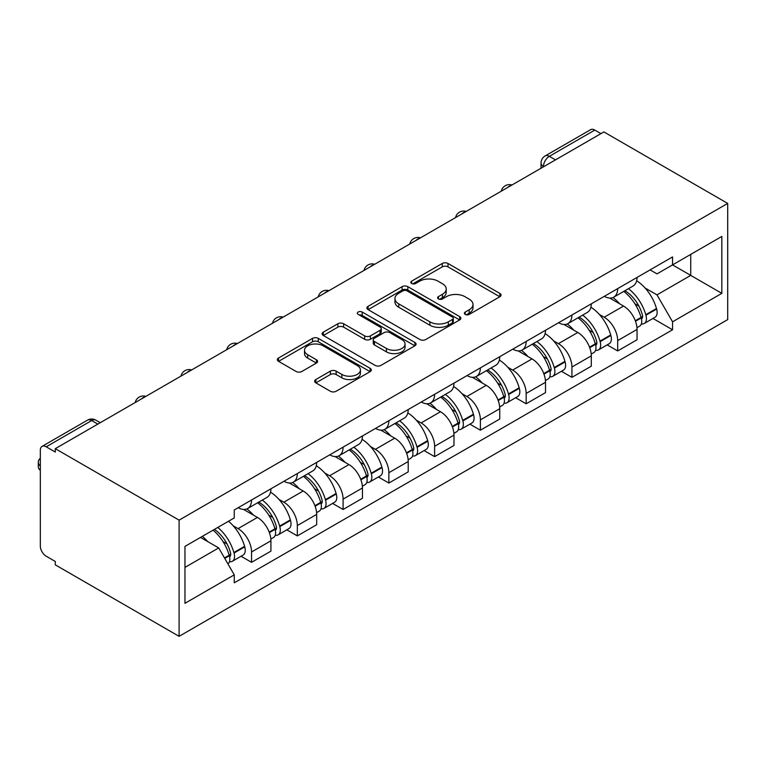 <?xml version="1.0" encoding="UTF-8"?>
<svg xmlns="http://www.w3.org/2000/svg" width="766" height="766" viewBox="0 0 766 766"><rect width="100%" height="100%" fill="white"/><g stroke="black" fill="none" stroke-linecap="round" stroke-linejoin="round"><path stroke-width="1.15" d="M465.211 314.405A2.853 1.647 0 0 0 469.252 314.405L499.844 296.739A4.069 2.355 0 0 0 501.041 295.073A4.069 2.355 0 0 0 499.844 293.416L448.014 263.485A4.069 2.355 0 0 0 442.25 263.485L411.658 281.151A2.853 1.647 0 0 0 410.815 282.319A2.853 1.647 0 0 0 411.658 283.477A2.853 1.647 0 0 0 415.689 283.477L419.644 281.189A13.032 7.526 0 0 1 438.075 281.189L442.394 283.688A13.032 7.526 0 0 1 446.214 289.012A13.032 7.526 0 0 1 442.394 294.326L438.439 296.614A2.853 1.647 0 0 0 437.597 297.773A2.853 1.647 0 0 0 438.439 298.941A2.853 1.647 0 0 0 442.47 298.941L446.425 296.653A13.032 7.526 0 0 1 464.857 296.653L469.175 299.152A13.032 7.526 0 0 1 472.995 304.466A13.032 7.526 0 0 1 469.175 309.79L465.211 312.078A2.853 1.647 0 0 0 464.378 313.237A2.853 1.647 0 0 0 465.211 314.405L465.211 312.078M315.831 379.534A4.069 2.355 0 0 0 314.644 381.19A4.069 2.355 0 0 0 315.831 382.856L330.376 391.254A4.069 2.355 0 0 0 336.14 391.254L370.112 371.634A4.069 2.355 0 0 0 371.309 369.968A4.069 2.355 0 0 0 370.112 368.312L318.283 338.38A4.069 2.355 0 0 0 312.518 338.38L278.546 358A4.069 2.355 0 0 0 277.349 359.666A4.069 2.355 0 0 0 278.546 361.332L296.107 371.472A4.069 2.355 0 0 0 301.871 371.472L316.406 363.074A4.069 2.355 0 0 0 317.603 361.408A4.069 2.355 0 0 0 316.406 359.752L307.702 354.715A10.896 6.291 0 0 1 304.514 350.273A10.896 6.291 0 0 1 311.235 344.461A10.896 6.291 0 0 1 323.108 345.82L357.234 365.526A10.896 6.291 0 0 1 360.422 369.968A10.896 6.291 0 0 1 353.691 375.78A10.896 6.291 0 0 1 341.827 374.421L336.14 371.137A4.069 2.355 0 0 0 330.376 371.137L315.831 379.534L315.831 382.856M179.1 520.143L55.296 448.665L603.895 131.934L727.7 203.411L179.1 520.143L179.1 636.335L727.7 319.604L727.7 203.411M419.931 339.549A4.069 2.355 0 0 0 425.695 339.549L459.677 319.929A4.069 2.355 0 0 0 460.864 318.263A4.069 2.355 0 0 0 459.677 316.607L407.838 286.675A4.069 2.355 0 0 0 402.083 286.675L368.101 306.295A4.069 2.355 0 0 0 366.904 307.961A4.069 2.355 0 0 0 368.101 309.627L419.931 339.549M359.302 315.017A2.853 1.647 0 0 1 362.194 315.42L362.194 312.03L414.894 342.459A4.069 2.355 0 0 1 416.091 344.116A4.069 2.355 0 0 1 414.894 345.782L380.913 365.401A4.069 2.355 0 0 1 375.158 365.401L323.319 335.479L323.319 332.147A4.069 2.355 0 0 0 322.132 333.813A4.069 2.355 0 0 0 323.319 335.479M323.319 332.147L337.863 323.75A4.069 2.355 0 0 1 343.628 323.75L364.645 335.891A4.069 2.355 0 0 0 370.399 335.891L380.051 330.318A4.069 2.355 0 0 0 381.248 328.662A4.069 2.355 0 0 0 380.051 326.996L358.162 314.357A2.853 1.647 0 0 1 357.329 313.198A2.853 1.647 0 0 1 359.091 311.676A2.853 1.647 0 0 1 362.194 312.03M55.296 448.665L55.296 452.055L46.199 446.808A8.302 4.787 -120 0 0 42.053 446.396A8.302 4.787 -120 0 0 40.33 450.197L40.33 546.062A8.302 4.787 -120 0 0 46.199 556.221L55.296 561.478L55.296 564.858L179.1 636.335M555.494 159.883L549.327 156.321A8.302 4.787 60 0 0 545.181 155.91L590.653 129.665A8.302 4.787 60 0 1 594.799 130.076L549.327 156.321A8.302 4.787 120 0 0 543.467 166.49L543.467 166.825M600.965 133.629L594.799 130.076M617.683 288.61A19.083 11.021 60 0 1 613.729 297.179L633.099 285.996A19.083 11.021 -120 0 0 637.044 277.426M599.309 314.414L604.192 317.229A19.083 11.021 60 0 1 617.683 340.611L637.044 329.428A19.083 11.021 -120 0 0 623.553 306.055L609.698 298.051M637.044 329.428L637.044 339.759L617.683 350.943L607.189 344.882M613.729 297.179A19.083 11.021 60 0 1 604.336 296.318M617.683 340.611L617.683 350.943M571.915 315.027A19.083 11.021 60 0 1 567.97 323.597L587.331 312.423A19.083 11.021 -120 0 0 591.285 303.853M561.421 371.299L571.924 377.36L591.285 366.186L591.285 355.855A19.083 11.021 -120 0 0 577.784 332.473L563.929 324.478M567.97 323.597A19.083 11.021 60 0 1 558.577 322.735M553.54 340.841L558.424 343.656A19.083 11.021 60 0 1 571.924 367.029L571.924 377.36M526.156 341.454A19.083 11.021 60 0 1 522.201 350.024L541.562 338.84A19.083 11.021 -120 0 0 545.516 330.28M515.652 397.726L526.156 403.787L545.516 392.604L545.516 382.272A19.083 11.021 -120 0 0 532.025 358.9L518.161 350.895M522.201 350.024A19.083 11.021 60 0 1 512.808 349.162M507.781 367.259L512.655 370.083A19.083 11.021 60 0 1 526.156 393.456L526.156 403.787M480.387 367.881A19.083 11.021 60 0 1 476.433 376.441L495.793 365.267A19.083 11.021 -120 0 0 499.748 356.697M469.884 424.144L480.387 430.205L499.748 419.031L499.748 408.699A19.083 11.021 -120 0 0 486.257 385.327L472.392 377.322M476.433 376.441A19.083 11.021 60 0 1 467.04 375.579M462.013 393.686L466.896 396.501A19.083 11.021 60 0 1 480.387 419.873L480.387 430.205M434.619 394.298A19.083 11.021 60 0 1 430.674 402.868L450.035 391.685A19.083 11.021 -120 0 0 453.979 383.124M424.125 450.571L434.619 456.632L453.989 445.448L453.989 435.117A19.083 11.021 -120 0 0 440.488 411.744L426.633 403.739M430.674 402.868A19.083 11.021 60 0 1 421.271 402.006M416.244 420.103L421.128 422.928A19.083 11.021 60 0 1 434.619 446.3L434.619 456.632M388.86 420.726A19.083 11.021 60 0 1 384.905 429.286L404.266 418.112A19.083 11.021 -120 0 0 408.221 409.542M378.356 476.988L388.86 483.049L408.221 471.875L408.221 461.544A19.083 11.021 -120 0 0 394.72 438.171L380.865 430.166M384.905 429.286A19.083 11.021 60 0 1 375.512 428.424M370.476 446.53L375.359 449.345A19.083 11.021 60 0 1 388.86 472.718L388.86 483.049M343.091 447.143A19.083 11.021 60 0 1 339.137 455.713L358.498 444.529A19.083 11.021 -120 0 0 362.452 435.969M332.588 503.415L343.091 509.476L362.452 498.293L362.452 487.961A19.083 11.021 -120 0 0 348.961 464.589L335.096 456.593M339.137 455.713A19.083 11.021 60 0 1 329.744 454.851M324.717 472.948L329.6 475.772A19.083 11.021 60 0 1 343.091 499.145L343.091 509.476M297.323 473.57A19.083 11.021 60 0 1 293.368 482.13L312.739 470.956A19.083 11.021 -120 0 0 316.684 462.386M286.829 529.833L297.323 535.903L316.684 524.72L316.684 514.388A19.083 11.021 -120 0 0 303.192 491.016L289.337 483.011M293.368 482.13A19.083 11.021 60 0 1 283.975 481.278M278.948 499.375L283.832 502.19A19.083 11.021 60 0 1 297.323 525.562L297.323 535.903M251.554 499.987A19.083 11.021 60 0 1 247.61 508.557L266.97 497.383A19.083 11.021 -120 0 0 270.925 488.813M241.06 556.26L251.554 562.321L270.925 551.147L270.925 540.806A19.083 11.021 -120 0 0 257.424 517.433L243.569 509.438M247.61 508.557A19.083 11.021 60 0 1 238.207 507.695M233.18 525.792L238.063 528.617A19.083 11.021 60 0 1 251.554 551.989L251.554 562.321M650.104 269.891L656.998 273.874L721.831 236.445L690.731 254.398L690.731 275.396L656.998 294.872L645.077 287.997M184.96 567.405L218.703 547.92L234.252 574.854L184.96 603.311L184.96 546.397L234.252 517.94L234.252 509.984L672.548 256.936L672.548 264.892L721.831 293.349L672.548 321.806L656.998 294.872M721.831 236.445L721.831 293.349M234.252 574.854L234.252 582.811L672.548 329.773L672.548 321.806M218.703 547.92L200.51 537.426M652.948 318.455L672.548 329.773M466.35 314.807L469.175 313.179A13.032 7.526 0 0 0 472.995 307.855L472.995 304.466M446.214 289.012L446.214 292.392A13.032 7.526 0 0 1 442.394 297.715L439.579 299.343M499.786 296.768L448.014 266.874A4.069 2.355 0 0 0 442.25 266.874L412.797 283.88M459.619 319.958L407.838 290.065A4.069 2.355 0 0 0 402.083 290.065L368.159 309.655M452.476 319.432A2.853 1.647 0 0 0 453.309 318.263A2.853 1.647 0 0 0 452.476 317.105L406.976 290.841A2.853 1.647 0 0 0 402.945 290.841L398.77 293.244A13.032 7.526 0 0 0 394.95 298.568A13.032 7.526 0 0 0 398.77 303.891L429.87 321.844A13.032 7.526 0 0 0 448.301 321.844L452.476 319.432L452.476 322.821A2.853 1.647 0 0 0 453.309 321.653L453.309 318.263M394.95 298.568L394.95 301.957A13.032 7.526 0 0 0 398.77 307.271L398.77 303.891M452.476 322.821L448.301 325.234A13.032 7.526 0 0 1 429.87 325.234L398.77 307.271M323.376 335.508L337.863 327.139L337.863 323.75M381.248 328.662L381.248 332.042A4.069 2.355 0 0 1 380.051 333.708L370.399 339.281A4.069 2.355 0 0 1 364.645 339.281L343.628 327.139A4.069 2.355 0 0 0 337.863 327.139M362.194 315.42L414.837 345.811M386.457 348.482A10.896 6.291 0 0 0 398.33 349.851A10.896 6.291 0 0 0 405.051 344.039A10.896 6.291 0 0 0 401.863 339.587L389.837 332.645A4.069 2.355 0 0 0 384.082 332.645L374.43 338.218A4.069 2.355 0 0 0 373.243 339.884A4.069 2.355 0 0 0 374.43 341.54L386.457 348.482L386.457 351.872A10.896 6.291 0 0 0 398.33 353.231A10.896 6.291 0 0 0 405.051 347.429L405.051 344.039M373.243 339.884L373.243 343.264A4.069 2.355 0 0 0 374.43 344.93L374.43 341.54M386.457 351.872L374.43 344.93M360.422 369.968L360.422 373.358A10.896 6.291 0 0 1 353.691 379.17A10.896 6.291 0 0 1 341.827 377.81L336.14 374.526A4.069 2.355 0 0 0 330.376 374.526L315.889 382.885M304.514 350.273L304.514 353.662A10.896 6.291 0 0 0 307.702 358.105L307.702 354.715M316.358 363.103L307.702 358.105M370.064 371.663L318.283 341.77A4.069 2.355 0 0 0 312.518 341.77L278.594 361.361M624.893 290.735A26.14 15.09 60 0 1 625.018 290.812A26.14 15.09 60 0 1 642.214 314.271L642.377 314.807A5.084 2.93 60 0 1 641.573 318.8A5.084 2.93 60 0 1 641.458 318.857M623.744 291.396A31.53 18.202 60 0 1 641.075 317.411L641.228 317.957A10.475 6.051 60 0 1 639.572 326.182L636.967 327.685M641.362 323.865A10.475 6.051 -120 0 0 644.263 323.472A10.475 6.051 -120 0 0 645.92 315.247L645.767 314.702A31.53 18.202 -120 0 0 628.436 288.686M636.651 280.777A31.53 18.202 60 0 1 656.472 308.516L656.634 309.062A10.475 6.051 60 0 1 654.978 317.287L644.263 323.472M612.992 297.543A31.53 18.202 60 0 1 619.579 303.757M634.909 303.805L638.93 306.122M579.125 317.162A26.14 15.09 60 0 1 579.259 317.229A26.14 15.09 60 0 1 596.455 340.688L596.609 341.234A5.084 2.93 60 0 1 595.804 345.217A5.084 2.93 60 0 1 595.689 345.284M577.976 317.823A31.53 18.202 60 0 1 595.306 343.838L595.46 344.374A10.475 6.051 60 0 1 593.803 352.599L591.199 354.103M595.603 350.282A10.475 6.051 -120 0 0 598.505 349.89A10.475 6.051 -120 0 0 600.151 341.665L599.998 341.129A31.53 18.202 -120 0 0 582.677 315.104M590.883 307.204A31.53 18.202 60 0 1 610.713 334.943L610.866 335.489A10.475 6.051 60 0 1 609.209 343.714L598.505 349.89M567.223 323.961A31.53 18.202 60 0 1 573.811 330.184M589.14 330.223L593.162 332.549M533.356 343.58A26.14 15.09 60 0 1 533.49 343.656A26.14 15.09 60 0 1 550.687 367.115L550.84 367.651A5.084 2.93 60 0 1 550.036 371.644A5.084 2.93 60 0 1 549.921 371.702M532.217 344.24A31.53 18.202 60 0 1 549.538 370.256L549.691 370.801A10.475 6.051 60 0 1 548.044 379.026L545.44 380.53M549.835 376.709A10.475 6.051 -120 0 0 552.736 376.317A10.475 6.051 -120 0 0 554.393 368.092L554.239 367.546A31.53 18.202 -120 0 0 536.909 341.531M545.124 333.622A31.53 18.202 60 0 1 564.944 361.361L565.097 361.906A10.475 6.051 60 0 1 563.441 370.131L552.736 376.317M521.455 350.388A31.53 18.202 60 0 1 528.042 356.602M543.372 356.65L547.393 358.967M487.588 370.007A26.14 15.09 60 0 1 487.722 370.083A26.14 15.09 60 0 1 504.918 393.533L505.072 394.078A5.084 2.93 60 0 1 504.277 398.071A5.084 2.93 60 0 1 504.162 398.129M486.448 370.667A31.53 18.202 60 0 1 503.779 396.683L503.932 397.219A10.475 6.051 60 0 1 502.276 405.444L499.671 406.947M504.066 403.127A10.475 6.051 -120 0 0 506.968 402.734A10.475 6.051 -120 0 0 508.624 394.509L508.471 393.973A31.53 18.202 -120 0 0 491.14 367.958M499.355 360.049A31.53 18.202 60 0 1 519.176 387.788L519.329 388.333A10.475 6.051 60 0 1 517.672 396.558L506.968 402.734M475.696 376.815A31.53 18.202 60 0 1 482.274 383.029M497.613 383.067L501.625 385.394M441.829 396.424A26.14 15.09 60 0 1 441.953 396.501A26.14 15.09 60 0 1 459.16 419.96L459.313 420.496A5.084 2.93 60 0 1 458.508 424.488A5.084 2.93 60 0 1 458.394 424.546M440.68 397.085A31.53 18.202 60 0 1 458.011 423.1L458.164 423.646A10.475 6.051 60 0 1 456.507 431.871L453.903 433.374M458.298 429.554A10.475 6.051 -120 0 0 461.199 429.161A10.475 6.051 -120 0 0 462.856 420.936L462.702 420.39A31.53 18.202 -120 0 0 445.372 394.375M453.587 386.476A31.53 18.202 60 0 1 473.407 414.215L473.57 414.751A10.475 6.051 60 0 1 471.913 422.976L461.199 429.161M429.927 403.232A31.53 18.202 60 0 1 436.515 409.446M451.844 409.494L455.866 411.811M396.06 422.851A26.14 15.09 60 0 1 396.194 422.928A26.14 15.09 60 0 1 413.391 446.377L413.544 446.923A5.084 2.93 60 0 1 412.74 450.915A5.084 2.93 60 0 1 412.625 450.973M394.911 423.512A31.53 18.202 60 0 1 412.242 449.527L412.395 450.063A10.475 6.051 60 0 1 410.739 458.288L408.134 459.801M412.539 455.981A10.475 6.051 -120 0 0 415.44 455.579A10.475 6.051 -120 0 0 417.097 447.354L416.934 446.817A31.53 18.202 -120 0 0 399.613 420.802M407.818 412.893A31.53 18.202 60 0 1 427.648 440.632L427.801 441.178A10.475 6.051 60 0 1 426.145 449.403L415.44 455.579M384.159 429.659A31.53 18.202 60 0 1 390.746 435.873M406.076 435.911L410.097 438.238M350.292 449.269A26.14 15.09 60 0 1 350.426 449.345A26.14 15.09 60 0 1 367.623 472.804L367.776 473.34A5.084 2.93 60 0 1 366.971 477.333A5.084 2.93 60 0 1 366.857 477.39M349.152 449.929A31.53 18.202 60 0 1 366.474 475.945L366.636 476.49A10.475 6.051 60 0 1 364.98 484.715L362.375 486.219M366.77 482.398A10.475 6.051 -120 0 0 369.672 482.005A10.475 6.051 -120 0 0 371.328 473.781L371.175 473.235A31.53 18.202 -120 0 0 353.844 447.22M362.059 439.32A31.53 18.202 60 0 1 381.88 467.059L382.033 467.595A10.475 6.051 60 0 1 380.376 475.82L369.672 482.005M338.4 456.076A31.53 18.202 60 0 1 344.978 462.291M360.307 462.338L364.329 464.656M304.523 475.696A26.14 15.09 60 0 1 304.657 475.772A26.14 15.09 60 0 1 321.854 499.221L322.007 499.767A5.084 2.93 60 0 1 321.213 503.76A5.084 2.93 60 0 1 321.098 503.817M303.384 476.356A31.53 18.202 60 0 1 320.715 502.372L320.868 502.917A10.475 6.051 60 0 1 319.211 511.142L316.607 512.645M321.002 508.825A10.475 6.051 -120 0 0 323.903 508.433A10.475 6.051 -120 0 0 325.56 500.198L325.406 499.662A31.53 18.202 -120 0 0 308.076 473.647M316.291 465.738A31.53 18.202 60 0 1 336.111 493.476L336.264 494.022A10.475 6.051 60 0 1 334.618 502.247L323.903 508.433M292.631 482.503A31.53 18.202 60 0 1 299.219 488.718M314.548 488.765L318.57 491.083M258.764 502.113A26.14 15.09 60 0 1 258.889 502.19A26.14 15.09 60 0 1 276.095 525.648L276.248 526.185A5.084 2.93 60 0 1 275.444 530.177A5.084 2.93 60 0 1 275.329 530.244M257.615 502.774A31.53 18.202 60 0 1 274.946 528.789L275.099 529.335A10.475 6.051 60 0 1 273.443 537.56L270.838 539.063M275.233 535.243A10.475 6.051 -120 0 0 278.144 534.85A10.475 6.051 -120 0 0 279.791 526.625L279.638 526.079A31.53 18.202 -120 0 0 262.317 500.064M270.522 492.165A31.53 18.202 60 0 1 290.352 519.903L290.505 520.44A10.475 6.051 60 0 1 288.849 528.664L278.144 534.85M246.863 508.921A31.53 18.202 60 0 1 253.45 515.135M268.78 515.183L272.801 517.5M214.403 529.402A26.14 15.09 60 0 1 230.327 552.066L230.48 552.612A5.084 2.93 60 0 1 229.676 556.604A5.084 2.93 60 0 1 229.561 556.662M213.082 530.168A31.53 18.202 60 0 1 229.178 555.216L229.331 555.762A10.475 6.051 60 0 1 227.895 563.853M229.474 561.67A10.475 6.051 -120 0 0 232.376 561.277A10.475 6.051 -120 0 0 234.032 553.052L233.879 552.506A31.53 18.202 -120 0 0 217.774 527.458M228.479 521.273A31.53 18.202 60 0 1 244.584 546.321L244.737 546.867A10.475 6.051 60 0 1 243.081 555.091L232.376 561.277M40.33 470.477A12.447 7.181 180 0 1 38.3 466.542L38.3 462.137A12.447 7.181 180 0 1 40.33 458.202M202.368 536.353A31.53 18.202 60 0 1 207.682 541.562M223.011 541.61L227.033 543.927M40.33 466.073A12.447 7.181 180 0 1 38.3 462.137M543.755 166.653L543.467 166.49A8.302 4.787 0 0 1 541.035 163.101L541.035 168.233M297.323 525.562L316.684 514.388M343.091 499.145L362.452 487.961M388.86 472.718L408.221 461.544M434.619 446.3L453.989 435.117M480.387 419.873L499.748 408.699M526.156 393.456L545.516 382.272M571.924 367.029L591.285 355.855M251.554 551.989L270.925 540.806M238.063 528.617L257.424 517.433M283.832 502.19L303.192 491.016M329.6 475.772L348.961 464.589M375.359 449.345L394.72 438.171M421.128 422.928L440.488 411.744M466.896 396.501L486.257 385.327M512.655 370.083L532.025 358.9M558.424 343.656L577.784 332.473M604.192 317.229L623.553 306.055M511.267 185.42A8.302 4.787 120 0 0 507.599 187.536M465.498 211.837A8.302 4.787 120 0 0 461.831 213.953M419.73 238.264A8.302 4.787 120 0 0 416.072 240.38M373.971 264.682A8.302 4.787 120 0 0 370.304 266.798M328.202 291.109A8.302 4.787 120 0 0 324.535 293.225M282.434 317.526A8.302 4.787 120 0 0 278.767 319.642M236.665 343.953A8.302 4.787 120 0 0 233.008 346.069M190.906 370.371A8.302 4.787 120 0 0 187.239 372.487M145.138 396.798A8.302 4.787 120 0 0 141.471 398.914M97.837 424.105L91.671 420.553L46.199 446.808M100.26 422.708L95.817 420.141A8.302 4.787 120 0 0 91.671 420.553A8.302 4.787 60 0 0 87.525 420.141L42.053 446.396M469.175 313.179L469.175 309.79M438.439 298.941L438.439 296.614M442.394 297.715L442.394 294.326M411.658 283.477L411.658 281.151M442.25 266.874L442.25 263.485M448.014 266.874L448.014 263.485M499.844 296.739L499.844 293.416M368.101 309.627L368.101 306.295M402.083 290.065L402.083 286.675M407.838 290.065L407.838 286.675M459.677 319.929L459.677 316.607M429.87 325.234L429.87 321.844M448.301 325.234L448.301 321.844M343.628 327.139L343.628 323.75M364.645 339.281L364.645 335.891M370.399 339.281L370.399 335.891M380.051 333.708L380.051 330.318M414.894 345.782L414.894 342.459M330.376 374.526L330.376 371.137M336.14 374.526L336.14 371.137M341.827 377.81L341.827 374.421M316.406 363.074L316.406 359.752M278.546 361.332L278.546 358M312.518 341.77L312.518 338.38M318.283 341.77L318.283 338.38M370.112 371.634L370.112 368.312M635.493 321.27L641.228 317.957M645.92 315.247L656.634 309.062M645.767 314.702L656.472 308.516M641.065 317.373L642.626 316.473M635.301 320.743L641.075 317.411M589.724 347.687L595.46 344.374M600.151 341.665L610.866 335.489M599.998 341.129L610.713 334.943M595.297 343.8L596.858 342.89M589.533 347.17L595.306 343.838M543.956 374.114L549.691 370.801M554.393 368.092L565.097 361.906M554.239 367.546L564.944 361.361M549.528 370.217L551.089 369.317M543.764 373.588L549.538 370.256M498.197 400.532L503.932 397.219M508.624 394.509L519.329 388.333M508.471 393.973L519.176 387.788M503.76 396.644L505.321 395.744M498.005 400.015L503.779 396.683M452.428 426.959L458.164 423.646M462.856 420.936L473.57 414.751M462.702 420.39L473.407 414.215M458.001 423.062L459.562 422.162M452.237 426.432L458.011 423.1M406.66 453.376L412.395 450.063M417.097 447.354L427.801 441.178M416.934 446.817L427.648 440.632M412.232 449.489L413.793 448.589M406.468 452.859L412.242 449.527M360.901 479.803L366.636 476.49M371.328 473.781L382.033 467.595M371.175 473.235L381.88 467.059M360.7 479.286L368.025 475.006M315.132 506.221L320.868 502.917M325.56 500.198L336.264 494.022M325.406 499.662L336.111 493.476M314.941 505.704L322.266 501.433M269.364 532.648L275.099 529.335M279.791 526.625L290.505 520.44M279.638 526.079L290.352 519.903M274.937 528.751L276.497 527.851M269.172 532.131L274.946 528.789M224.754 558.404L229.331 555.762M234.032 553.052L244.737 546.867M233.879 552.506L244.584 546.321M229.168 555.178L230.729 554.278M224.476 557.935L229.178 555.216M511.966 185.008A8.302 8.302 0 0 0 501.318 191.155M466.207 211.435A8.302 8.302 0 0 0 455.559 217.582M420.438 237.853A8.302 8.302 0 0 0 409.791 244M374.67 264.28A8.302 8.302 0 0 0 364.022 270.427M328.901 290.697A8.302 8.302 0 0 0 318.254 296.844M283.142 317.124A8.302 8.302 0 0 0 272.495 323.271M237.374 343.541A8.302 8.302 0 0 0 226.726 349.689M191.605 369.968A8.302 8.302 0 0 0 180.958 376.116M145.837 396.395A8.302 8.302 0 0 0 135.199 402.543M95.817 420.141A8.302 8.302 0 0 0 87.525 420.141M545.181 155.91A8.302 8.302 0 0 0 541.035 163.101"/></g></svg>
